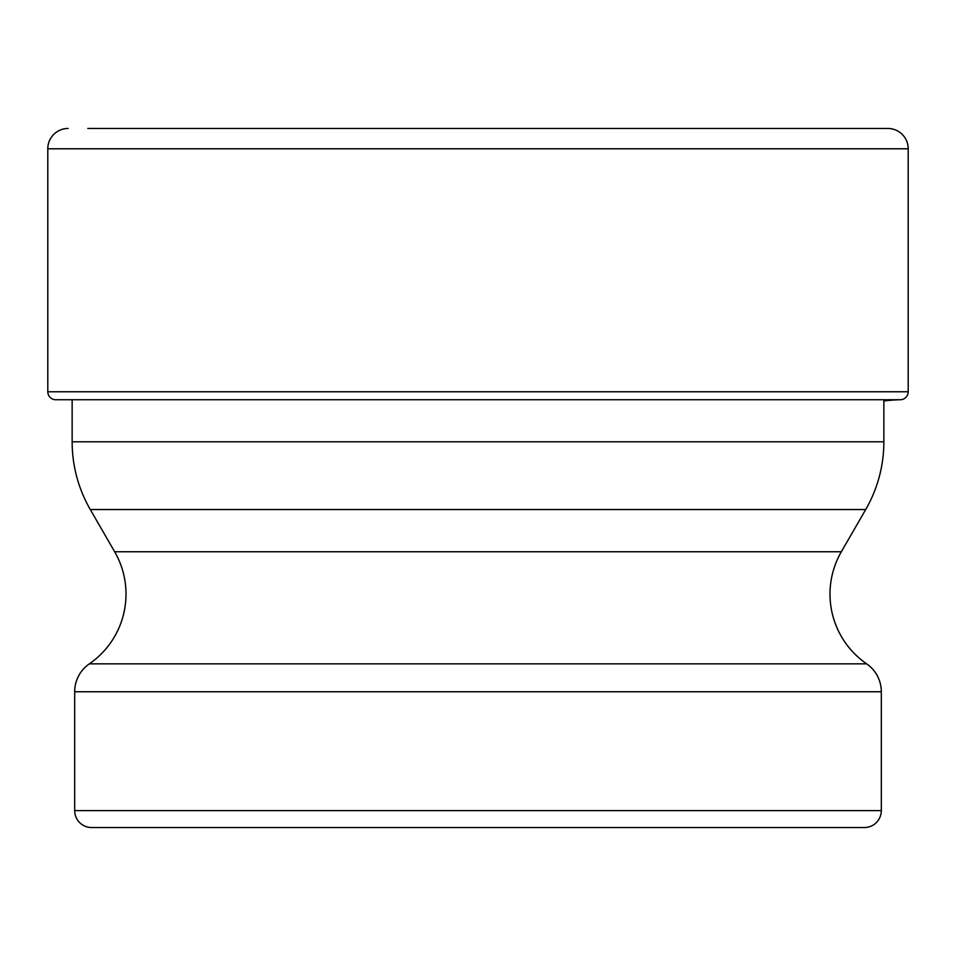 <?xml version="1.0" encoding="UTF-8"?>
<svg xmlns="http://www.w3.org/2000/svg" width="956" height="956" viewBox="0 0 956 956"><rect width="100%" height="100%" fill="white"/><g stroke="black" fill="none" stroke-linecap="round" stroke-linejoin="round"><path stroke-width="1.43" d="M87.797 128.463L887.873 128.463A20.327 20.327 0 0 1 908.2 148.789L908.2 391.769L47.8 391.769L47.8 148.789L47.8 391.769A7.959 7.959 0 0 0 55.568 399.728A7.959 7.959 0 0 1 47.8 391.769M47.8 148.789A20.327 20.327 0 0 1 68.127 128.463A20.327 20.327 0 0 0 47.8 148.789L908.2 148.789M72.142 399.728L72.142 441.803A135.501 135.501 0 0 0 90.294 509.548L865.706 509.548A135.501 135.501 0 0 0 883.858 441.803L883.858 400.994A161.564 161.564 0 0 1 900.433 399.728A7.959 7.959 0 0 0 908.2 391.769M881.312 810.604A16.933 16.933 0 0 1 864.379 827.538L91.621 827.538A16.933 16.933 0 0 1 74.688 810.604L74.688 691.75L881.312 691.75L881.312 810.604L74.688 810.604M295.5 827.538L660.5 827.538L295.5 827.538M90.294 509.548L114.66 551.755A84.69 84.69 0 0 1 89.35 663.846A33.878 33.878 0 0 0 74.688 691.75M865.706 509.548L841.34 551.755A84.69 84.69 0 0 0 866.65 663.846A33.878 33.878 0 0 1 881.312 691.75M55.568 399.728L900.433 399.728M89.35 663.846L866.65 663.846M841.34 551.755L114.66 551.755M883.858 441.803L72.142 441.803"/></g></svg>
